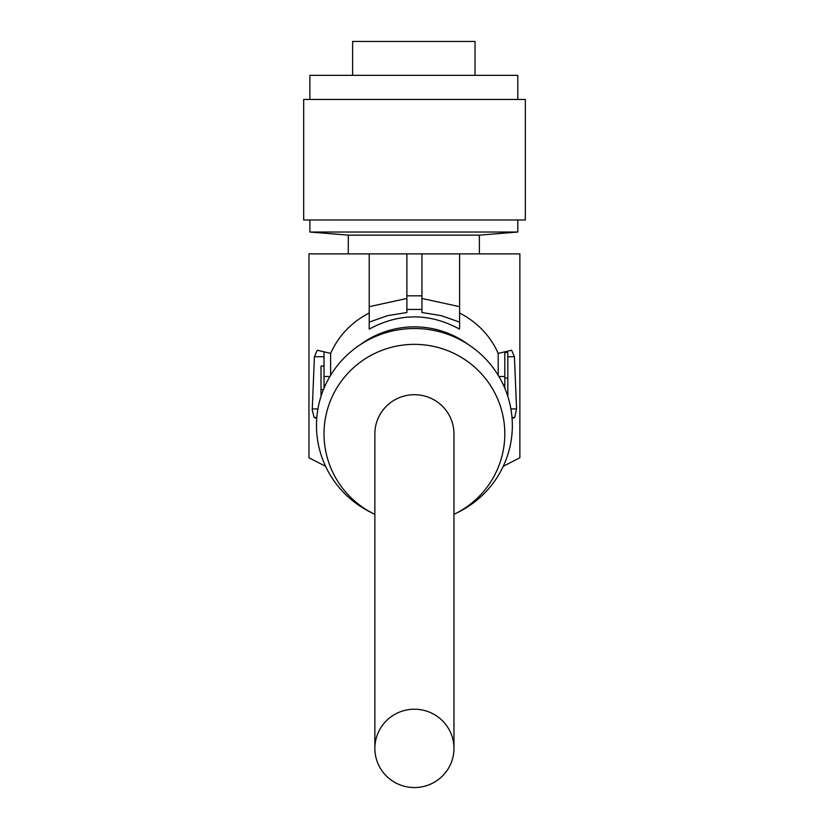 <?xml version="1.0" encoding="UTF-8"?>
<svg xmlns="http://www.w3.org/2000/svg" width="829" height="829" viewBox="0 0 829 829"><rect width="100%" height="100%" fill="white"/><g stroke="black" fill="none" stroke-linecap="round" stroke-linejoin="round"><path stroke-width="1.24" d="M374.863 748.39A39.543 39.16 180 0 0 414.417 787.55A39.543 39.16 180 0 0 453.96 748.39L453.96 433.878A39.543 39.16 180 0 0 414.417 394.708A39.543 39.16 180 0 0 374.863 433.878L374.863 748.39A39.543 39.16 180 0 1 414.417 709.22A39.543 39.16 180 0 1 453.96 748.39M369.216 312.958C351.486 322.222 338.615 335.693 330.616 353.392L317.238 350.221L314.419 356.708L312.232 409.972L314.108 417.433L316.823 417.433M348.294 235.146L479.369 235.146L517.793 232.037L309.88 232.037L348.294 235.146L348.294 253.881M517.793 99.449L517.793 75.346L309.88 75.346L309.88 99.449M468.53 344.667A90.392 89.511 180 0 0 360.294 344.667M459.608 312.958C477.452 322.336 490.322 335.807 498.208 353.392L498.208 375.309M421.951 309.455L421.951 312.523L441.215 315.631L459.608 322.118L459.608 329.123L459.608 253.881L406.884 253.881L406.884 309.455L421.951 309.455L421.951 295.829L406.884 295.829M325.59 466.312L308.958 457.732L308.958 253.881L369.216 253.881L369.216 329.123C399.35 312.823 429.484 312.823 459.608 329.123M330.616 353.392L330.616 375.309M374.863 514.363A90.392 89.511 -0 0 1 373.102 513.493L369.651 511.742A97.926 96.972 -0 0 1 319.621 449.836A97.926 96.972 -0 0 1 389.827 331.621A97.926 96.972 -0 0 1 509.203 401.143A97.926 96.972 -0 0 1 459.173 511.742L455.732 513.493A90.392 89.511 -0 0 1 453.96 514.363M373.102 513.493A90.392 89.511 -0 0 1 326.916 456.354A90.392 89.511 -0 0 1 391.723 347.227A90.392 89.511 -0 0 1 501.918 411.402A90.392 89.511 -0 0 1 455.732 513.493M352.626 75.346L352.626 41.45L475.038 41.45L475.038 75.346M303.673 219.975L525.327 219.975L525.327 99.449L303.683 99.449L303.683 219.975L303.683 99.449M498.208 353.392L511.597 350.221L514.415 356.708L516.581 408.925L510.902 408.925M498.934 376.511L504.809 376.511L504.809 352.024M324.025 366.066L321.01 366.066L321.01 396.366M323.434 389.609L321.01 389.609M504.809 378.076L507.825 378.076L507.825 352.449L504.809 352.449M504.809 388.19L504.809 385.019L504.809 388.19M369.216 322.118L387.578 315.642L406.884 312.523L406.884 309.455M406.884 253.881L369.216 253.881L369.216 306.678L406.884 298.461M459.608 253.881L519.876 253.881L519.876 457.732L503.244 466.312M459.608 306.678L421.951 298.461M512.084 418.448L514.716 417.433L516.581 408.925M504.809 376.511L504.809 385.019L503.41 385.019M324.025 352.024L324.025 388.19M316.751 418.448L314.108 417.433M507.825 396.366L507.825 378.076M421.951 253.881L421.951 295.829M312.253 408.925L317.921 408.925M324.025 376.511L329.901 376.511M324.025 385.019L325.424 385.019M514.716 417.433L512.001 417.433M324.025 356.708L314.419 356.708M507.825 356.708L514.415 356.708M517.793 219.975L517.793 232.037M309.88 219.975L309.88 232.037M479.369 253.881L479.369 235.146"/></g></svg>
